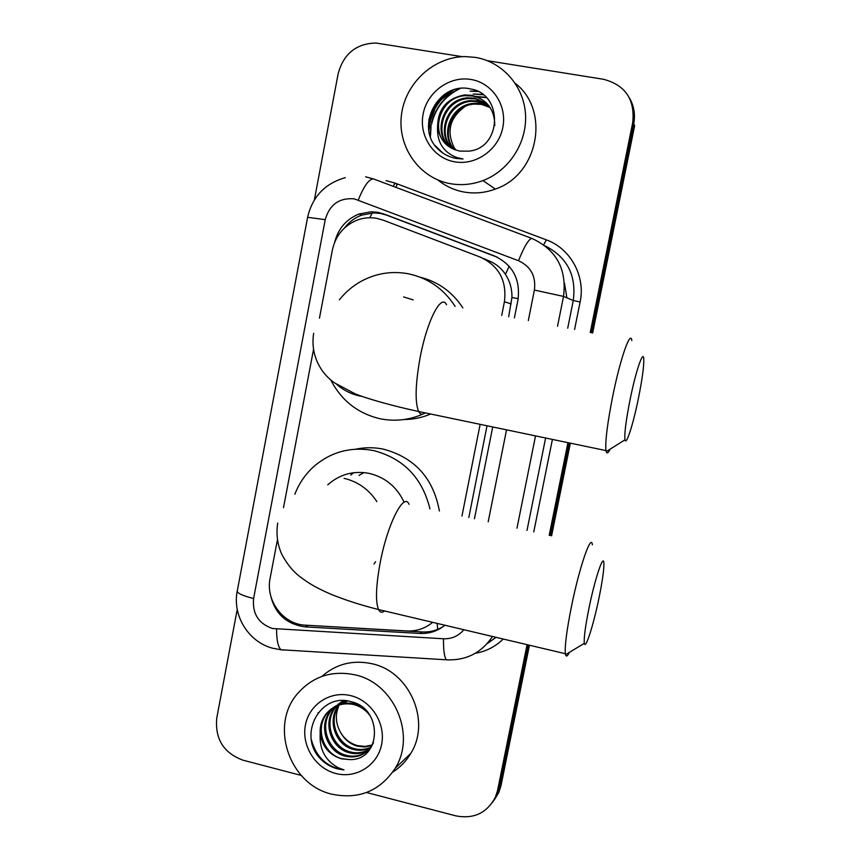 <?xml version="1.0" encoding="UTF-8"?>
<svg xmlns="http://www.w3.org/2000/svg" width="860" height="860" viewBox="0 0 860 860"><rect width="100%" height="100%" fill="white"/><g stroke="black" fill="none" stroke-linecap="round" stroke-linejoin="round"><path stroke-width="1.29" d="M501.713 315.426L504.411 301.763C506.991 280.769 498.961 265.89 480.321 257.118L383.098 220.117L376.734 218.343C369.897 217.128 363.21 217.784 356.663 220.3C343.624 225.944 335.518 235.866 332.368 250.066L319.447 318.168M508.658 316.77L511.937 297.485C512.098 288.928 509.926 281.209 505.433 274.34C501.208 267.976 495.478 263.386 488.243 260.569L483.546 258.527M468.818 517.526L487.029 425.775M461.971 516.011L480.138 424.335M277.371 540.026L270.104 578.318C265.299 600.516 283.284 624.5 305.429 625.177L406.834 630.961C416.541 631.39 425.141 628.509 432.634 622.339M313.438 349.891L283.499 507.69M514.398 317.877L517.989 299.785C520.537 279.135 512.625 264.493 494.253 255.871L384.248 214.097L378.002 212.355L371.187 211.775L359.082 213.989C346.311 219.16 338.184 228.577 334.68 242.24M344.505 227.975C349.074 221.987 354.825 217.688 361.759 215.097L373.788 212.893L380.561 213.463L386.774 215.204L497.521 257.291M428.592 127.71C430.656 112.251 438.019 99.996 450.683 90.923M487.373 60.694L603.602 79.303C625.338 85.097 635.056 99.47 632.756 122.399L590.229 332.551M314.373 199.896L338.141 73.777C343.548 53.847 356.137 43.591 375.917 43.022L462.325 56.685M301.215 775.419L242.939 760.175C223.578 752.973 214.86 738.912 216.774 717.992L237.231 609.396M527.072 644.667L497.639 790.093L495.457 797.037C487.05 813.012 473.838 819.29 455.821 815.861L366.564 792.511M567.944 442.653L549.196 535.318M529.438 645.226L501.047 785.459L499.359 787.76L497.188 794.662L492.683 802.154L497.188 794.662L499.359 787.76L528.266 644.946L499.359 787.76L497.639 790.093M632.756 122.399L633.702 124.033L591.454 332.788L633.702 124.033C635.465 114.745 634.067 106.102 629.531 98.105M569.159 442.911L550.4 535.587L569.159 442.911M318.028 713.596L318.103 712.703M430.441 136.546L431.021 127.054L430.441 136.546M431.505 124.41C435.472 107.812 445.061 95.825 460.293 88.451C445.061 95.825 435.472 107.812 431.505 124.41M474.473 518.774L492.715 426.969M269.965 592.271C273.673 612.557 285.38 624.102 305.096 626.875L419.787 633.444C429.204 633.863 437.579 631.133 444.91 625.241M443.169 626.596C436.708 630.541 429.688 632.326 422.088 631.949L305.192 625.155M453.51 89.881L442.717 98.631M434.579 110.144L430.688 120.034L428.925 130.462M633.702 124.033L634.648 125.635L592.658 333.024M570.352 443.158L551.593 535.844M501.047 785.459L498.886 792.318L494.425 799.757M450.511 183.707C419.669 178.385 397.546 147.425 401.394 115.423C404.899 83.388 433.773 56.556 465.4 56.599L475.085 57.351C502.165 61.587 523.772 85.774 525.503 114.111C527.363 142.448 509.098 170.764 482.965 180.578C472.28 184.545 461.465 185.588 450.511 183.707M515.301 83.377C550.658 110.51 538.274 174.913 495.328 189.071C485.062 192.876 474.656 193.865 464.12 192.049C454.36 190.253 445.652 186.254 437.987 180.03M486.319 102.845L481.75 99.459L476.698 97.105L472.516 96.019L465.228 95.686C439.686 96.879 428.925 133.257 448.995 146.641M494.79 125.614C494.65 109.51 486.975 99.405 471.731 95.299L464.432 94.966C446.845 98.373 437.89 108.951 437.568 126.732C439.643 139.976 447.039 148.092 459.777 151.091L468.603 151.156C501.982 148.533 503.53 93.901 470.796 89.021C438.783 80.808 414.864 125.969 437.256 148.35C442.567 153.736 448.92 157.111 456.337 158.455L463.056 158.971L456.757 157.552C443.147 152.134 436.751 141.857 437.568 126.732M487.717 104.329L475.569 98.868L468.356 98.545C443.986 99.674 432.741 133.59 450.726 147.759M487.383 103.953L474.817 98.158L467.582 97.836C442.921 98.975 431.785 133.504 450.285 147.49M488.996 105.887L478.579 101.663L471.43 101.34C448.178 102.415 436.579 133.999 452.51 148.726M488.684 105.49L477.827 100.964L470.667 100.642C447.146 101.727 435.622 133.891 452.059 148.5M490.157 107.543L481.525 104.404L474.44 104.081C452.285 105.103 440.438 134.429 454.37 149.565M489.877 107.124L480.794 103.727L473.688 103.404C451.263 104.436 439.471 134.321 453.897 149.371M464.776 106.694C449.941 117.648 446.329 131.15 453.929 147.189L455.8 150.091M470.785 79.443C492.21 82.743 507.335 105.318 502.82 127.463C498.617 149.661 475.978 165.711 454.768 161.83C433.483 158.272 418.766 135.923 423.131 114.036C427.183 92.095 449.425 75.82 470.785 79.443M471.538 103.662L484.008 102.555M485.975 97.32L475.784 96.47M482.611 94.406L473.172 94.019L483.116 94.794M476.956 91.074L470.13 91.16L477.891 91.515M486.308 97.653L476.16 96.825M434.988 145.458L442.696 152.929M630.197 399.062C625.983 420.379 624.242 433.967 624.983 439.825C626.144 446.211 633.186 424.26 638.356 398.696C642.162 379.744 643.968 366.553 643.785 359.125C643.42 349.02 635.948 370.563 630.197 399.062M610.138 449.124C608.213 453.08 606.902 453.908 606.182 451.608L605.967 450.586C605.096 441.642 607.364 423.432 612.782 395.944C620.339 358.362 630.53 329.444 631.831 340.603M425.388 412.918C410.8 419.938 395.675 421.873 380.012 418.723C357.76 413.445 341.312 400.47 330.681 379.787M339.345 299.828C345.451 292.142 352.772 285.939 361.286 281.22C376.035 273.308 391.623 270.814 408.059 273.727C428.076 277.909 443.76 288.799 455.123 306.407M413.176 299.871L403.566 296.926M420.142 277.189C438.191 281.736 452.435 291.97 462.852 307.901M430.666 414.025C422.088 417.648 413.198 419.497 403.974 419.54M588.96 608.278C585.284 626.703 583.746 638.389 584.359 643.334C585.445 650.353 593.679 624.349 599.119 597.378C602.43 580.962 604.032 569.642 603.903 563.429C603.698 552.647 595.012 578.286 588.96 608.278M569.417 652.353C567.482 656.223 566.202 656.997 565.547 654.675L565.364 653.718C564.676 646.172 566.686 630.53 571.395 606.805C579.371 567.062 591.261 532.77 592.368 544.875M404.135 502.262C396.911 486.975 385.344 477.364 369.435 473.441C353.621 470.441 339.711 474.247 327.714 484.868M359.029 475.462L363.909 472.581M294.862 494.253C299.173 483.083 305.762 473.602 314.642 465.819C331.895 451.5 351.632 446.437 373.853 450.629C403.641 458.541 422.357 477.966 429.968 508.926M355.771 449.178C365.048 447.232 374.379 447.254 383.764 449.232C414.832 457.724 433.375 478.321 439.395 511.012M350.826 475.042L353.546 472.731M331.756 794.156C289.465 784.61 269.406 725.904 297.313 693.913C312.535 676.465 331.756 670.101 354.965 674.831C394.009 682.99 416.455 734.752 395.213 768.259C379.937 791.125 358.781 799.757 331.756 794.156M321.866 676.422C336.195 663.877 352.912 659.652 372.025 663.748C409.629 671.542 431.204 721.228 410.747 753.478C406.189 761.154 400.201 767.356 392.784 772.065M334.712 706.737L331.218 710.532C319.125 725.453 328.004 750.748 345.892 755.22C353.761 757.305 360.953 755.929 367.457 751.07M360.297 705.834L354.169 703.673C343.033 701.695 333.938 704.985 326.886 713.531C314.685 728.592 323.639 754.134 341.678 758.66L349.912 759.606C381.7 760.412 382.947 708.64 351.536 701.824C320.801 691.881 297.925 733.827 319.296 757.628C324.381 763.239 330.476 766.991 337.561 768.883L343.989 769.926L338.044 767.658C325.188 760.476 319.232 749.135 320.178 733.634C322.188 746.523 329.283 754.929 341.463 758.832L349.912 759.606M334.142 707.049L330.143 711.274C318.017 726.227 326.918 751.586 344.838 756.08C356.233 758.606 365.188 755.263 371.703 746.029L373.509 742.588M369.671 715.122C365.188 709.5 359.684 705.931 353.137 704.404C341.968 702.437 332.852 705.727 325.789 714.294C321.651 719.884 319.769 726.334 320.178 733.634M337.077 705.651L335.464 707.587C323.478 722.368 332.293 747.426 350.02 751.844C356.782 753.693 363.21 752.822 369.305 749.221M336.475 705.899L334.411 708.317C322.403 723.131 331.229 748.254 348.999 752.683C356.029 754.596 362.651 753.607 368.865 749.705M339.56 704.791C327.789 719.476 336.55 744.169 354.083 748.533C359.802 750.135 365.425 749.683 370.94 747.168M338.926 704.985L338.603 705.404C326.692 720.089 335.454 744.975 353.073 749.361C359.05 751.016 364.877 750.468 370.552 747.705M372.337 744.964L365.07 746.415L357.62 745.641C350.031 743.534 344.247 738.955 340.281 731.903C344.183 739.192 349.773 743.921 357.072 746.093L364.543 747.007L372.025 745.502M346.182 700.782L335.207 706.307M347.881 701.008L334.647 706.63M343.441 700.599L339.442 703.383M338.958 703.803L337.539 705.168M343.753 700.61L338.894 703.695M338.388 704.114L336.948 705.437M343.118 700.921L341.732 702.255M341.28 702.738L339.979 704.254M342.57 701.222L341.151 702.523M340.689 702.986L339.356 704.458M350.912 695.686C371.402 700.61 385.904 723.518 381.625 744.405C377.658 765.379 356.062 778.945 335.776 773.484C315.426 768.335 301.301 745.674 305.429 725.012C309.256 704.275 330.487 690.462 350.912 695.686M340.281 731.903C335.669 723.389 335.163 714.735 338.743 705.952M311.427 739.901C316.243 757.348 327.101 767.356 343.989 769.926M518.193 298.7L511.937 297.485M505.433 274.34L509.174 266.256M369.779 217.741L372.294 212.936M437.675 629.391L437.202 623.414M511.206 303.913L504.411 301.763M394.751 183.406L397.202 184.255L395.944 187.362M528.319 320.576L534.393 290.067C536.113 276.264 530.813 266.471 518.494 260.709L354.159 198.81C339.195 197.692 329.552 204.637 325.231 219.655L253.603 598.517C252.216 613.588 258.484 623.586 272.426 628.499L443.502 638.776C451.758 639.044 458.541 636.024 463.862 629.724M345.301 177.665C324.983 183.449 312.406 196.66 307.6 217.311L325.231 219.655M283.843 650.138L280.94 649.751C277.995 646.72 276.544 639.84 276.576 629.122M386.086 180.621L394.89 183.04L546.304 239.843C570.545 248.475 585.725 276.254 580.113 302.01L574.566 329.52M552.41 439.417L533.77 531.899M503.207 639.023C495.639 646.441 486.674 651.149 476.289 653.138M518.494 260.709C524.503 245.895 529.029 238.5 532.071 238.51C556.442 249.841 566.923 269.137 563.526 296.421L573.276 300.527C576.566 275.49 567.234 257.291 545.272 245.939M365.618 176.805L373.799 179.041L531.792 238.403M307.6 217.311L237.242 591.1C232.211 615.803 248.648 642.087 272.781 648.257L280.94 649.751L448.512 659.932M487.448 643.345L495.994 637.314M534.393 290.067L563.526 296.421L557.538 326.23M535.522 435.891L516.989 528.19M527.008 530.405L545.616 437.998M567.707 328.197L573.276 300.527L580.113 302.01M488.19 521.816L506.529 429.849M543.735 244.777L546.304 239.843M393.289 186.373L394.89 183.04M492.49 636.486C481.417 652.966 466.012 660.738 446.275 659.792C444.287 656.75 443.362 649.751 443.502 638.776M237.242 591.1C237.424 593.336 242.875 595.808 253.603 598.517M358.298 199.961C364.178 185.459 369.338 178.482 373.799 179.041M386.774 215.204L384.248 214.097M496.123 256.731L494.253 255.871M422.088 631.949L419.787 633.444M308.063 625.446L305.096 626.875M566.88 297.829L564.472 283.069M428.742 129.15C430.591 112.628 438.385 99.685 452.145 90.354M430.161 135.697L431.021 125.313M431.688 122.281C435.934 106.887 445.136 95.643 459.294 88.569M428.785 120.217C431.505 110.091 436.708 101.469 444.405 94.364M446.555 304.741C441.363 293.11 427.108 320.468 420.196 357.179C415.358 384.065 414.842 402.179 418.627 411.51C420.239 414.52 422.357 414.961 424.958 412.832M336.744 384.398C343.495 390.289 351.213 394.16 359.899 396.019L361.974 396.406M409.048 504.293C403.985 491.608 387.452 523.966 380.163 562.795C375.917 586.004 375.368 601.591 378.518 609.536C379.991 612.503 382.034 612.976 384.613 610.976M376.863 501.627C368.811 489.383 357.878 481.621 344.065 478.353M361.759 215.097L359.082 213.989M495.457 797.037L498.886 792.318M496.069 637.335L487.717 643.301M464.432 94.966L465.228 95.686M467.582 97.836L468.356 98.545M470.667 100.642L471.43 101.34M473.688 103.404L474.44 104.081M482.965 180.578L495.328 189.071M624.983 439.825L606.182 451.608M313.663 333.336C309.923 356.76 322.597 374.917 334.733 382.99L355.072 393.805C367.747 398.986 393.966 406.21 418.627 411.51L605.967 450.586M584.359 643.334L565.547 654.675M277.705 523.052C276.038 533.78 277.361 544.144 281.693 554.13C287.014 564.138 293.325 571.814 300.613 577.178C309.235 583.532 314.803 587.111 330.476 594.077C345.064 600 361.071 605.161 378.518 609.536L565.364 653.718M374.025 564.042L375.583 561.73M325.789 714.294L326.886 713.531M330.143 711.274L331.218 710.532M334.411 708.317L335.464 707.587M338.603 705.404L339.442 704.824M395.213 768.259L410.747 753.478"/></g></svg>
